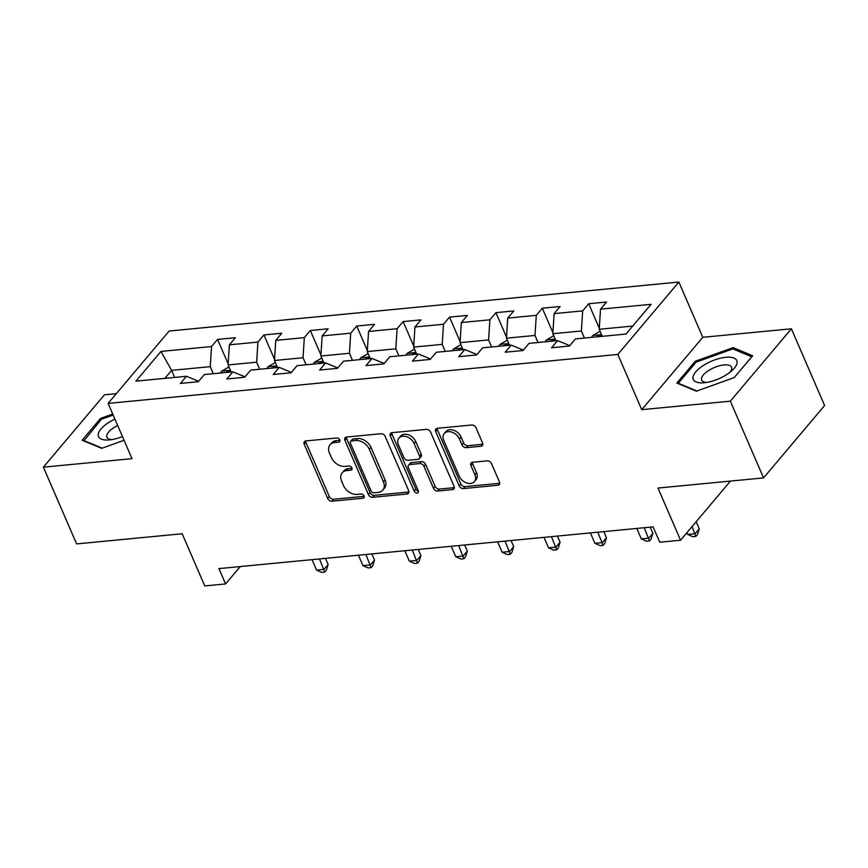 <?xml version="1.0" encoding="UTF-8"?>
<svg xmlns="http://www.w3.org/2000/svg" width="868" height="868" viewBox="0 0 868 868"><rect width="100%" height="100%" fill="white"/><g stroke="black" fill="none" stroke-linecap="round" stroke-linejoin="round"><path stroke-width="1.3" d="M339.789 439.881A2.506 1.79 -139.9 0 0 336.827 437.971L305.818 440.944A3.58 2.561 -139.9 0 0 304.386 441.649A3.58 2.561 -139.9 0 0 304.201 444.242L327.67 498.471A3.58 2.561 -139.9 0 0 331.891 501.205L362.911 498.232A2.506 1.79 -139.9 0 0 363.909 497.733A2.506 1.79 -139.9 0 0 364.039 495.921A2.506 1.79 -139.9 0 0 361.077 494.011L357.074 494.391A11.468 8.181 -139.9 0 1 343.554 485.646L341.601 481.132A11.468 8.181 -139.9 0 1 342.176 472.843A11.468 8.181 -139.9 0 1 346.766 470.597L350.781 470.206A2.506 1.79 -139.9 0 0 351.79 469.718A2.506 1.79 -139.9 0 0 351.909 467.906A2.506 1.79 -139.9 0 0 348.958 465.986L344.943 466.376A11.468 8.181 -139.9 0 1 331.435 457.631L329.471 453.107A11.468 8.181 -139.9 0 1 330.046 444.817A11.468 8.181 -139.9 0 1 334.647 442.571L338.661 442.181A2.506 1.79 -139.9 0 0 339.659 441.693A2.506 1.79 -139.9 0 0 339.789 439.881M480.948 446.239A3.58 2.561 -139.9 0 0 482.391 445.544A3.58 2.561 -139.9 0 0 482.565 442.951L475.979 427.74A3.58 2.561 -139.9 0 0 471.758 425.005L437.32 428.315A3.58 2.561 -139.9 0 0 435.877 429.02A3.58 2.561 -139.9 0 0 435.703 431.602L459.172 485.841A3.58 2.561 -139.9 0 0 463.393 488.575L497.841 485.266A3.58 2.561 -139.9 0 0 499.274 484.561A3.58 2.561 -139.9 0 0 499.447 481.968L491.494 463.588A3.58 2.561 -139.9 0 0 487.274 460.854L472.539 462.275A3.58 2.561 -139.9 0 0 471.096 462.98A3.58 2.561 -139.9 0 0 470.923 465.563L474.861 474.677A9.591 6.835 -139.9 0 1 474.384 481.61A9.591 6.835 -139.9 0 1 466.539 482.923A9.591 6.835 -139.9 0 1 459.248 476.185L443.798 440.477A9.591 6.835 -139.9 0 1 444.275 433.544A9.591 6.835 -139.9 0 1 452.119 432.231A9.591 6.835 -139.9 0 1 459.411 438.98L461.993 444.926A3.58 2.561 -139.9 0 0 466.214 447.66L480.948 446.239L482.597 444.286A3.58 2.561 -139.9 0 0 482.847 444.253M116.334 393.649L104.442 394.799L43.4 467.168L76.612 543.91L182.182 533.766L204.761 585.943L225.571 583.947L218.931 568.605L653.105 526.876L659.745 542.229L680.566 540.232L730.455 481.078M730.346 401.168L791.388 328.788L702.776 337.305L641.723 409.674L730.346 401.168L763.558 477.899L657.987 488.044L680.566 540.232M641.723 409.674L617.821 354.426L108.109 403.403L169.151 331.034L678.863 282.057L617.821 354.426M43.4 467.168L132.023 458.662L108.109 403.403M385.208 436.463A3.58 2.561 -139.9 0 0 380.976 433.729L346.538 437.038A3.58 2.561 -139.9 0 0 345.106 437.732A3.58 2.561 -139.9 0 0 344.921 440.326L368.39 494.565A3.58 2.561 -139.9 0 0 372.611 497.299L407.059 493.99A3.58 2.561 -139.9 0 0 408.492 493.284A3.58 2.561 -139.9 0 0 408.676 490.691L385.208 436.463M391.924 432.676L426.372 429.367A3.58 2.561 -139.9 0 1 430.593 432.101L454.062 486.33A3.58 2.561 -139.9 0 1 453.877 488.923A3.58 2.561 -139.9 0 1 452.445 489.628L437.711 491.038A3.58 2.561 -139.9 0 1 433.479 488.304L423.964 466.311A3.58 2.561 -139.9 0 0 419.743 463.577L409.967 464.521A3.58 2.561 -139.9 0 0 408.524 465.226A3.58 2.561 -139.9 0 0 408.351 467.809L418.257 490.713A2.506 1.79 -139.9 0 1 418.137 492.525A2.506 1.79 -139.9 0 1 416.076 492.872A2.506 1.79 -139.9 0 1 414.166 491.104L390.307 435.964A3.58 2.561 -139.9 0 1 390.491 433.371A3.58 2.561 -139.9 0 1 391.924 432.676M791.388 328.788L824.6 405.53L763.558 477.899M588.688 303.746L582.667 310.885L554.12 313.63L560.142 306.491L542.305 308.205L536.283 315.344L507.726 318.089L513.747 310.95L495.91 312.664L489.888 319.804L461.342 322.549L467.364 315.409L449.515 317.124L443.494 324.263L414.947 327.008L420.969 319.869L403.132 321.583L397.11 328.722L368.553 331.467L374.575 324.328L356.737 326.042L350.715 333.182L322.169 335.916L328.191 328.777L310.343 330.491L304.321 337.63L275.774 340.375L281.796 333.236L263.959 334.95L257.926 342.09L229.38 344.835L235.402 337.695L217.564 339.41L211.542 346.549L160.981 351.41L135.907 381.139L186.457 376.289L180.436 383.428L198.284 381.714L204.305 374.575L232.852 371.829L226.83 378.969L244.678 377.254L250.7 370.115L279.246 367.37L273.225 374.509L291.062 372.795L297.084 365.656L325.63 362.911L319.608 370.05L337.457 368.336L343.478 361.196L372.025 358.451L366.003 365.591L383.851 363.876L389.873 356.737L418.419 353.992L412.398 361.131L430.235 359.417L436.257 352.278L464.803 349.533L458.781 356.672L476.63 354.958L482.651 347.818L511.198 345.084L505.176 352.224L523.024 350.509L529.046 343.37L557.592 340.625L551.571 347.764L569.408 346.05L575.43 338.911L625.991 334.05L651.065 304.321L600.515 309.171L606.537 302.031L588.688 303.746L599.289 328.245M555.889 340.788L552.829 333.735L581.386 330.99L584.435 338.043M569.755 345.648L557.592 340.625M581.386 330.99L582.667 310.885M552.829 333.735L554.12 313.63M509.494 345.247L506.445 338.195L534.992 335.449L538.041 342.502M523.361 350.108L511.198 345.084M534.992 335.449L536.283 315.344M506.445 338.195L507.726 318.089M463.1 349.706L460.051 342.654L488.597 339.909L491.657 346.961M476.966 354.556L464.803 349.533M488.597 339.909L489.888 319.804M460.051 342.654L461.342 322.549M416.716 354.155L413.656 347.102L442.213 344.368L445.262 351.421M430.571 359.016L418.419 353.992M442.213 344.368L443.494 324.263M413.656 347.102L414.947 327.008M370.321 358.614L367.272 351.562L395.819 348.817L398.868 355.869M384.188 363.475L372.025 358.451M395.819 348.817L397.11 328.722M367.272 351.562L368.553 331.467M323.927 363.074L320.878 356.021L349.424 353.276L352.484 360.329M337.793 367.934L325.63 362.911M349.424 353.276L350.715 333.182M320.878 356.021L322.169 335.916M277.543 367.533L274.483 360.48L303.041 357.735L306.089 364.788M291.398 372.394L279.246 367.37M303.041 357.735L304.321 337.63M274.483 360.48L275.774 340.375M231.148 371.992L228.1 364.94L256.646 362.195L259.695 369.247M245.015 376.853L232.852 371.829M256.646 362.195L257.926 342.09M228.1 364.94L229.38 344.835M174.642 377.417L171.593 370.365L210.251 366.654L213.3 373.707M198.62 381.312L186.457 376.289M210.251 366.654L211.542 346.549M164.855 378.361L171.593 370.365L160.981 351.41M702.776 337.305L678.863 282.057M225.571 583.947L240.252 566.554M632.729 326.053L599.224 329.276L602.273 336.328M599.224 329.276L600.515 309.171M228.165 363.909L217.564 339.41M274.559 359.45L263.959 334.95M320.943 354.99L310.343 330.491M367.338 350.531L356.737 326.042M413.732 346.072L403.132 321.583M460.116 341.612L449.515 317.124M506.511 337.164L495.91 312.664M552.905 332.704L542.305 308.205M112.699 414.025L100.514 418.419L82.124 440.206L101.632 448.355L124.059 440.271M752.664 355.75L733.156 347.612L695.268 361.262L676.888 383.059L696.386 391.197L734.285 377.547L752.664 355.75M101.057 419.667L100.514 418.419M695.81 362.52L695.268 361.262M733.905 349.337L733.156 347.612M339.92 440.271L336.296 440.618A11.468 8.181 -139.9 0 0 331.695 442.864L330.046 444.817M342.176 472.843L343.826 470.879A11.468 8.181 -139.9 0 1 348.415 468.633L352.039 468.286M305.569 440.987A3.58 2.561 -139.9 0 0 305.851 442.289L329.319 496.518A3.58 2.561 -139.9 0 0 333.54 499.252L364.169 496.312M346.289 437.071A3.58 2.561 -139.9 0 0 346.571 438.373L370.039 492.601A3.58 2.561 -139.9 0 0 374.26 495.335L408.709 492.026A3.58 2.561 -139.9 0 0 408.947 491.993M351.573 440.944A2.506 1.79 -139.9 0 0 350.564 441.432A2.506 1.79 -139.9 0 0 350.444 443.255L371.037 490.854A2.506 1.79 -139.9 0 0 373.999 492.764L378.231 492.362A11.468 8.181 -139.9 0 0 382.821 490.116A11.468 8.181 -139.9 0 0 383.396 481.827L369.323 449.277A11.468 8.181 -139.9 0 0 355.804 440.543L351.573 440.944L353.222 438.991A2.506 1.79 -139.9 0 0 352.213 439.479L350.564 441.432M382.821 490.116L384.47 488.152A11.468 8.181 -139.9 0 0 385.045 479.863L383.396 481.827M353.222 438.991L357.453 438.579A11.468 8.181 -139.9 0 1 370.972 447.324L385.045 479.863M408.524 465.226L410.173 463.262A3.58 2.561 -139.9 0 1 411.616 462.568L421.392 461.624A3.58 2.561 -139.9 0 1 425.613 464.358L435.128 486.351A3.58 2.561 -139.9 0 0 439.36 489.085L454.094 487.664A3.58 2.561 -139.9 0 0 454.344 487.632M391.685 432.709A3.58 2.561 -139.9 0 0 391.956 434.011L415.826 489.151A2.506 1.79 -139.9 0 0 418.376 491.06M414.09 443.494A9.591 6.835 -139.9 0 0 406.799 436.745A9.591 6.835 -139.9 0 0 398.954 438.058A9.591 6.835 -139.9 0 0 398.477 444.991L403.913 457.566A3.58 2.561 -139.9 0 0 408.134 460.3L417.92 459.356A3.58 2.561 -139.9 0 0 419.352 458.662A3.58 2.561 -139.9 0 0 419.537 456.069L414.09 443.494L415.739 441.53A9.591 6.835 -139.9 0 0 408.448 434.792A9.591 6.835 -139.9 0 0 400.604 436.105L398.954 438.058M419.352 458.662L421.002 456.698A3.58 2.561 -139.9 0 0 421.186 454.116L419.537 456.069M415.739 441.53L421.186 454.116M444.275 433.544L445.924 431.591A9.591 6.835 -139.9 0 1 453.78 430.278A9.591 6.835 -139.9 0 1 461.06 437.016L463.642 442.973A3.58 2.561 -139.9 0 0 467.863 445.707L482.597 444.286M474.384 481.61L476.033 479.657A9.591 6.835 -139.9 0 0 476.51 472.724L474.861 474.677M472.29 462.308A3.58 2.561 -139.9 0 0 472.572 463.61L476.51 472.724M437.071 428.347A3.58 2.561 -139.9 0 0 437.353 429.649L460.821 483.877A3.58 2.561 -139.9 0 0 465.042 486.612L499.491 483.302A3.58 2.561 -139.9 0 0 499.729 483.27M228.968 366.936L221.535 371.254A9.678 5.566 84.5 0 0 220.494 373.012M312.046 559.654L316.56 570.081L324.003 569.375L328.126 564.482L325.478 558.363M229.705 372.122L229.781 371.233M229.673 372.209C229.543 370.321 228.349 370.43 226.103 372.556M328.126 564.482L326.379 570.157L324.73 572.11L319.489 558.938M324.73 572.11L321.757 572.392L316.56 570.081M114.923 419.146A23.729 9.515 -23.4 0 0 108.901 422.423A23.729 9.515 -23.4 0 0 108.945 439.935A23.729 9.515 -23.4 0 0 122.464 436.571M117.69 425.548A16.242 6.521 -23.4 0 0 114.066 427.555A16.242 6.521 -23.4 0 0 106.948 437.255A16.242 6.521 -23.4 0 0 111.896 439.577M83.795 440.901L101.382 419.277L113.144 415.045M102.164 448.159L83.567 440.401M725.767 357.301A23.729 9.515 -23.4 0 0 695.886 371.678A23.729 9.515 -23.4 0 0 703.709 382.788A23.729 9.515 -23.4 0 0 704.317 382.734A23.729 9.515 -23.4 0 0 732.104 370.495A23.729 9.515 -23.4 0 0 725.767 357.301M729.836 372.394A16.242 6.521 -23.4 0 0 731.529 367.197A16.242 6.521 -23.4 0 0 723.955 364.951A16.242 6.521 -23.4 0 0 707.843 371.037A16.242 6.521 -23.4 0 0 701.702 380.108A16.242 6.521 -23.4 0 0 706.65 382.43M696.917 391.012L678.331 383.255L696.147 362.13L732.852 348.903L751.753 356.791L734.23 377.569M275.351 362.488L267.919 366.795A9.678 5.566 84.5 0 0 266.888 368.553M358.441 555.194L362.954 565.632L370.386 564.916L374.509 560.023L371.862 553.903M276.1 367.674L276.176 366.784M276.067 367.75C275.937 365.862 274.744 365.971 272.498 368.097M374.509 560.023L372.773 565.697L371.124 567.65L365.873 554.478M371.124 567.65L368.151 567.932L362.954 565.632M321.746 358.028L314.314 362.336A9.678 5.566 84.5 0 0 313.272 364.093M404.835 550.735L409.349 561.173L416.781 560.457L420.904 555.563L418.257 549.444M322.495 363.215L322.57 362.325M322.462 363.301C322.321 361.403 321.138 361.511 318.892 363.638M420.904 555.563L419.168 561.238L417.519 563.191L412.267 550.019M417.519 563.191L414.546 563.484L409.349 561.173M368.14 353.569L360.708 357.876A9.678 5.566 84.5 0 0 359.667 359.645M451.219 546.276L455.733 556.713L463.176 555.997L467.299 551.104L464.651 544.985M368.889 358.755L368.954 357.866M368.846 358.842C368.716 356.943 367.522 357.052 365.287 359.178M467.299 551.104L465.552 556.779L463.903 558.732L458.662 545.571M463.903 558.732L460.93 559.025L455.733 556.713M414.524 349.11L407.092 353.417A9.678 5.566 84.5 0 0 406.061 355.186M497.614 541.827L502.127 552.254L509.559 551.538L513.693 546.656L511.046 540.536M415.273 354.296L415.349 353.406M415.24 354.383C415.11 352.484 413.917 352.603 411.671 354.719M513.693 546.656L511.946 552.319L510.297 554.283L505.046 541.111M510.297 554.283L507.324 554.565L502.127 552.254M460.919 344.65L453.487 348.969A9.678 5.566 84.5 0 0 452.445 350.726M544.008 537.368L548.522 547.795L555.954 547.079L560.077 542.196L557.43 536.077M461.667 349.837L461.743 348.947M461.635 349.923C461.494 348.025 460.311 348.144 458.065 350.271M560.077 542.196L558.341 547.86L556.692 549.824L551.44 536.652M556.692 549.824L553.719 550.106L548.522 547.795M507.313 340.191L499.881 344.509A9.678 5.566 84.5 0 0 498.84 346.267M590.392 532.909L594.916 543.335L602.349 542.63L606.472 537.737L603.824 531.617M508.062 345.377L508.127 344.488M508.019 345.464C507.889 343.565 506.695 343.685 504.46 345.811M606.472 537.737L604.725 543.411L603.076 545.364L597.835 532.192M603.076 545.364L600.103 545.646L594.916 543.335M553.697 335.742L546.265 340.05A9.678 5.566 84.5 0 0 545.234 341.808M636.786 528.449L641.3 538.887L648.732 538.171L652.866 533.278L650.219 527.158M554.446 340.929L554.522 340.039M554.413 341.005C554.283 339.117 553.09 339.225 550.844 341.352M652.866 533.278L651.119 538.952L649.47 540.905L644.219 527.733M649.47 540.905L646.497 541.187L641.3 538.887M600.092 331.283L592.66 335.591A9.678 5.566 84.5 0 0 591.618 337.348M686.935 532.67L687.695 534.428L695.127 533.712L699.25 528.818L696.179 521.711M600.84 336.469L600.916 335.58M600.808 336.545C600.667 334.657 599.484 334.766 597.238 336.892M699.25 528.818L697.514 534.493L695.865 536.446L692.056 526.605M695.865 536.446L692.892 536.728L687.695 534.428M336.296 440.618L334.647 442.571M352.104 468.644L350.781 470.206M348.415 468.633L346.766 470.597M364.224 496.659L362.911 498.232M333.54 499.252L331.891 501.205M329.319 496.518L327.67 498.471M305.851 442.289L304.201 444.242M339.974 440.618L338.661 442.181M408.709 492.026L407.059 493.99M374.26 495.335L372.611 497.299M370.039 492.601L368.39 494.565M346.571 438.373L344.921 440.326M370.972 447.324L369.323 449.277M357.453 438.579L355.804 440.543M454.094 487.664L452.445 489.628M439.36 489.085L437.711 491.038M435.128 486.351L433.479 488.304M425.613 464.358L423.964 466.311M421.392 461.624L419.743 463.577M411.616 462.568L409.967 464.521M415.826 489.151L414.166 491.104M391.956 434.011L390.307 435.964M467.863 445.707L466.214 447.66M463.642 442.973L461.993 444.926M461.06 437.016L459.411 438.98M472.572 463.61L470.923 465.563M499.491 483.302L497.841 485.266M465.042 486.612L463.393 488.575M460.821 483.877L459.172 485.841M437.353 429.649L435.703 431.602M230.421 370.31L221.687 371.146M276.816 365.851L268.082 366.687M323.2 361.392L314.466 362.227M369.594 356.932L360.86 357.768M415.989 352.473L407.255 353.319M462.373 348.014L453.639 348.86M508.767 343.565L500.033 344.401M555.162 339.106L546.428 339.941M601.546 334.647L592.822 335.482"/></g></svg>
